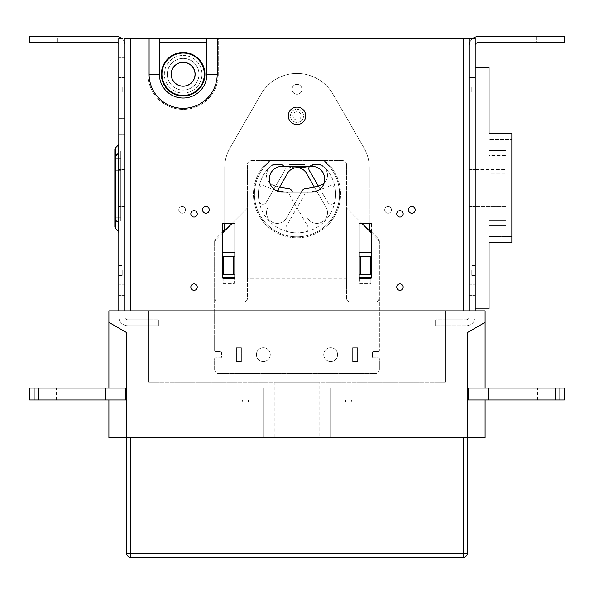 <?xml version="1.0" encoding="UTF-8"?>
<svg xmlns="http://www.w3.org/2000/svg" width="594" height="594" viewBox="0 0 594 594"><rect width="100%" height="100%" fill="white"/><g stroke="black" fill="none" stroke-linecap="round" stroke-linejoin="round"><path stroke-width="0.45" stroke-dasharray="2.97 2.23" d="M183.152 62.37A11.88 11.88 0 0 1 193.436 80.19A11.88 11.88 0 0 1 172.861 80.19A11.88 11.88 0 0 1 183.152 62.37A11.88 11.88 0 0 1 193.436 80.19A11.88 11.88 0 0 1 172.861 80.19A11.88 11.88 0 0 1 183.152 62.37A11.88 11.88 0 0 1 193.436 80.19A11.88 11.88 0 0 1 172.861 80.19A11.88 11.88 0 0 1 183.152 62.37M148.5 382.142L148.5 310.862L148.5 382.142L148.5 310.862L148.5 382.142L445.5 382.142L445.5 310.862L445.5 382.142L445.5 310.862L445.5 382.142L148.5 382.142M126.722 553.408L130.68 553.408L130.68 437.578L463.32 437.578L463.32 553.408L130.68 553.408L130.68 557.372A3.958 3.958 0 0 1 126.722 553.408L126.722 437.578L130.68 437.578L126.722 437.578L126.722 388.082L126.722 437.578L126.722 401.938L126.722 437.578L270.27 437.578L263.342 437.578L263.342 388.082L263.342 437.578L263.342 388.082L263.342 437.578L330.658 437.578L330.658 400.356L330.658 437.578L467.278 437.578L467.278 388.082L467.278 437.578L485.098 437.578L485.098 322.349L467.278 332.64L467.278 437.578L319.772 437.578L319.772 382.142L274.228 382.142L274.228 437.578L126.722 437.578L126.722 332.64L108.902 322.349L126.722 332.64L126.722 437.578L126.722 332.64L108.902 322.349L126.722 332.64L126.722 437.578L485.098 437.578L108.902 437.578L126.722 437.578L126.722 332.64L108.902 322.349L126.722 332.64L126.722 437.578L126.722 388.082L126.722 437.578L259.378 437.578L108.902 437.578L108.902 310.862L485.098 310.862L485.098 322.349L467.278 332.64L467.278 437.578L126.722 437.578L263.342 437.578L126.722 437.578L126.722 332.64L108.902 322.349L108.902 437.578L126.722 437.578L108.902 437.578L108.902 322.349M130.68 557.372L463.32 557.372A3.958 3.958 0 0 0 467.278 553.408L467.278 388.082L467.278 437.578L270.27 437.578L330.658 437.578L330.658 388.082L330.658 437.578L330.658 388.082L330.658 437.578L330.658 400.356L330.658 437.578L467.278 437.578L467.278 332.64L467.278 437.578L485.098 437.578L467.278 437.578L467.278 388.082L467.278 437.578L319.772 437.578L467.278 437.578L467.278 332.64L485.098 322.349L467.278 332.64L485.098 322.349L467.278 332.64L467.278 437.578L467.278 332.64L485.098 322.349L485.098 437.578L485.098 322.349M130.68 310.862L469.26 310.862L469.26 38.61L124.74 38.61L124.74 310.862L463.32 310.862L130.68 310.862L130.68 38.61L148.032 38.61L148.032 74.25A35.12 35.12 0 0 0 183.152 109.37A35.12 35.12 0 0 0 218.265 74.25L218.265 38.61L463.32 38.61L463.32 310.862L463.32 38.61L469.26 38.61L469.26 310.862L124.74 310.862L124.74 38.61L124.74 310.862L130.68 310.862L130.68 38.61L130.68 310.862M485.098 399.962L485.098 388.082M108.902 399.962L108.902 388.082M259.378 437.578L274.228 437.578L259.378 437.578M319.772 437.578L274.228 437.578M263.342 400.356L263.342 437.578L263.342 400.356M148.5 310.862L445.5 310.862L148.5 310.862M406.89 382.142C385.81 382.142 427.97 382.142 406.89 382.142C385.81 382.142 427.97 382.142 406.89 382.142C385.81 382.142 427.97 382.142 406.89 382.142C385.81 382.142 427.97 382.142 406.89 382.142M374.22 382.142C353.14 382.142 395.3 382.142 374.22 382.142C353.14 382.142 395.3 382.142 374.22 382.142C353.14 382.142 395.3 382.142 374.22 382.142C353.14 382.142 395.3 382.142 374.22 382.142M319.772 382.142L274.228 382.142M219.78 382.142C198.7 382.142 240.86 382.142 219.78 382.142C198.7 382.142 240.86 382.142 219.78 382.142C198.7 382.142 240.86 382.142 219.78 382.142C198.7 382.142 240.86 382.142 219.78 382.142M187.11 382.142C166.03 382.142 208.19 382.142 187.11 382.142C166.03 382.142 208.19 382.142 187.11 382.142C166.03 382.142 208.19 382.142 187.11 382.142C166.03 382.142 208.19 382.142 187.11 382.142M263.342 388.082L263.342 437.578L263.342 388.082M330.658 400.356L330.658 437.578L330.658 400.356M475.2 67.322L489.062 67.322L489.062 133.65L511.828 133.65L511.828 242.552L489.062 242.552L489.062 308.88L475.2 308.88L475.2 67.322L475.2 308.88M475.2 217.01L475.2 206.712L475.2 217.01L475.2 206.712L475.2 217.01L505.888 217.01L505.888 206.712L505.888 217.01L505.888 206.712L505.888 217.01L475.2 217.01M475.2 169.49L475.2 159.192L475.2 169.49L475.2 159.192L475.2 169.49L505.888 169.49L505.888 159.192L505.888 169.49L505.888 159.192L505.888 169.49L475.2 169.49M475.2 147.512L475.2 228.69L475.2 147.512M511.828 139.59L511.828 236.612L511.828 139.59L489.062 139.59L511.828 139.59M489.062 236.612L489.062 225.72L505.888 225.72L505.888 198.002L489.062 198.002L489.062 178.2L505.888 178.2L505.888 150.482L489.062 150.482L489.062 139.59L489.062 150.482L505.888 150.482L505.888 178.2L489.062 178.2L489.062 198.002L505.888 198.002L505.888 225.72L489.062 225.72L489.062 236.612L511.828 236.612L489.062 236.612M505.888 155.428L505.888 173.248L505.888 155.428L489.062 155.428L489.062 173.248L505.888 173.248L489.062 173.248L489.062 155.428L505.888 155.428M505.888 220.768L505.888 202.948L505.888 220.768L489.062 220.768L505.888 220.768M505.888 202.948L489.062 202.948L505.888 202.948M489.062 202.948L489.062 220.768L489.062 202.948M489.062 218.592L489.062 205.13L489.062 218.592M489.062 171.072L489.062 157.61L489.062 171.072M34.103 388.082L38.551 388.082L38.551 399.962L38.551 388.082L105.413 388.082L105.413 399.962L105.413 388.082L38.551 388.082L105.413 388.082L105.413 399.962L254.432 399.962L125.728 399.962L125.728 388.082L125.728 399.962L125.728 388.082L105.413 388.082L254.432 388.082L29.7 388.082L254.432 388.082L125.728 388.082L125.728 399.962L105.413 399.962L139.59 399.962L125.728 399.962L125.728 388.082L105.413 388.082L105.413 399.962L29.7 399.962L159.912 399.962L125.728 399.962L125.728 388.082L254.432 388.082L125.728 388.082L125.728 399.962L29.7 399.962L29.7 388.082L29.7 399.962L29.7 388.082L34.103 388.082L29.7 388.082L29.7 399.962L29.7 388.082L38.551 388.082L38.551 399.962L38.551 388.082L29.7 388.082L29.7 399.962L29.7 388.082L105.413 388.082L105.413 399.962L105.413 388.082L38.551 388.082L38.551 399.962L38.551 388.082L34.103 388.082L34.103 399.962M245.522 388.082C255.398 388.082 235.64 388.082 245.522 388.082C255.398 388.082 235.64 388.082 245.522 388.082C255.398 388.082 235.64 388.082 245.522 388.082C255.398 388.082 235.64 388.082 245.522 388.082C255.398 388.082 235.64 388.082 245.522 388.082C255.398 388.082 235.64 388.082 245.522 388.082C255.398 388.082 235.64 388.082 245.522 388.082C255.398 388.082 235.64 388.082 245.522 388.082M219.78 388.082C235.974 388.082 203.586 388.082 219.78 388.082C235.974 388.082 203.586 388.082 219.78 388.082C235.974 388.082 203.586 388.082 219.78 388.082C235.974 388.082 203.586 388.082 219.78 388.082M187.11 388.082C203.304 388.082 170.916 388.082 187.11 388.082C203.304 388.082 170.916 388.082 187.11 388.082C203.304 388.082 170.916 388.082 187.11 388.082C203.304 388.082 170.916 388.082 187.11 388.082M154.44 388.082C170.634 388.082 138.246 388.082 154.44 388.082C170.634 388.082 138.246 388.082 154.44 388.082C170.634 388.082 138.246 388.082 154.44 388.082C170.634 388.082 138.246 388.082 154.44 388.082M69.298 388.082L82.172 388.082L69.298 388.082M219.78 399.962C235.974 399.962 203.586 399.962 219.78 399.962C235.974 399.962 203.586 399.962 219.78 399.962C235.974 399.962 203.586 399.962 219.78 399.962C235.974 399.962 203.586 399.962 219.78 399.962M187.11 399.962C203.304 399.962 170.916 399.962 187.11 399.962C203.304 399.962 170.916 399.962 187.11 399.962C203.304 399.962 170.916 399.962 187.11 399.962C203.304 399.962 170.916 399.962 187.11 399.962M154.44 399.962C170.634 399.962 138.246 399.962 154.44 399.962C170.634 399.962 138.246 399.962 154.44 399.962C170.634 399.962 138.246 399.962 154.44 399.962C170.634 399.962 138.246 399.962 154.44 399.962M69.298 399.962L82.172 399.962L69.298 399.962M245.522 399.962L248.492 399.962L245.522 399.962M245.522 401.938L242.723 401.938L245.522 401.938M369.268 228.037L369.268 167.664A39.598 39.598 0 0 0 363.966 147.861A39.598 39.598 0 0 1 369.268 167.664L369.268 228.037L369.268 167.664A39.598 39.598 0 0 0 363.966 147.861L333.011 94.246A41.58 41.58 0 0 0 260.989 94.246A41.58 41.58 0 0 1 333.011 94.246A41.58 41.58 0 0 0 260.989 94.246L230.034 147.861A39.598 39.598 0 0 0 224.732 167.664A39.598 39.598 0 0 1 230.034 147.861A39.598 39.598 0 0 0 224.732 167.664L224.732 228.037L224.732 167.664A39.598 39.598 0 0 1 230.034 147.861L260.989 94.246L230.034 147.861M363.966 147.861L333.011 94.246L363.966 147.861A39.598 39.598 0 0 1 369.268 167.664L369.268 223.738L359.073 223.738L359.073 277.198L371.547 277.198L371.547 223.738L359.073 223.738L359.073 277.198L359.073 223.738L371.547 223.738L371.547 277.198L359.073 277.198L371.547 277.198L371.547 231.957L378.207 238.617L371.547 231.957M224.732 223.738L224.732 167.664L224.732 223.738L234.927 223.738L222.453 223.738L222.453 277.198L234.927 277.198L234.927 223.738L222.453 223.738L222.453 277.198L222.453 231.957L215.793 238.617A3.958 3.958 0 0 0 214.634 241.416L214.634 350.46A0.988 0.988 0 0 0 215.622 351.448L220.574 351.448A0.988 0.988 0 0 1 221.562 352.435L221.562 356.794A0.988 0.988 0 0 1 220.574 357.781L215.622 357.781A0.988 0.988 0 0 0 214.634 358.776L214.634 369.468A3.958 3.958 0 0 0 218.592 373.426L375.408 373.426A3.958 3.958 0 0 0 379.366 369.468L379.366 358.776A0.988 0.988 0 0 0 378.378 357.781L373.426 357.781A0.988 0.988 0 0 1 372.438 356.794L372.438 352.435A0.988 0.988 0 0 1 373.426 351.448L378.378 351.448A0.988 0.988 0 0 0 379.366 350.46L379.366 241.416A3.958 3.958 0 0 0 378.207 238.617L370.433 230.836M222.75 278.482L222.75 252.547L234.63 252.547L234.63 278.482L222.75 278.482L222.75 252.547L234.63 252.547L234.63 278.482L222.75 278.482L234.63 278.482L234.63 252.547L222.75 252.547L222.75 278.482M270.27 354.618A6.928 6.928 0 0 1 259.875 360.617A6.928 6.928 0 0 1 259.875 348.611A6.928 6.928 0 0 1 270.27 354.618A6.928 6.928 0 0 1 259.875 360.617A6.928 6.928 0 0 1 259.875 348.611A6.928 6.928 0 0 1 270.27 354.618A6.928 6.928 0 0 0 259.875 348.611A6.928 6.928 0 0 0 259.875 360.617A6.928 6.928 0 0 0 270.27 354.618M236.412 361.546L236.412 347.683L241.364 347.683L241.364 361.546L236.412 361.546L236.412 347.683L241.364 347.683L241.364 361.546L236.412 361.546L241.364 361.546L241.364 347.683L236.412 347.683L236.412 361.546M323.908 159.979A43.562 43.562 0 0 1 329.002 223.782A43.562 43.562 0 0 1 264.998 223.782A43.562 43.562 0 0 1 270.092 159.979L323.908 159.979A43.562 43.562 0 0 1 329.002 223.782A43.562 43.562 0 0 1 264.998 223.782A43.562 43.562 0 0 1 270.092 159.979L323.908 159.979L270.092 159.979A43.562 43.562 0 0 0 264.998 223.782A43.562 43.562 0 0 0 329.002 223.782A43.562 43.562 0 0 0 323.908 159.979M301.952 89.293A4.952 4.952 0 0 1 294.527 93.585A4.952 4.952 0 0 1 294.527 85.009A4.952 4.952 0 0 1 301.952 89.293A4.952 4.952 0 0 1 294.527 93.585A4.952 4.952 0 0 1 294.527 85.009A4.952 4.952 0 0 1 301.952 89.293A4.952 4.952 0 0 0 294.527 85.009A4.952 4.952 0 0 0 294.527 93.585A4.952 4.952 0 0 0 301.952 89.293M357.588 347.683L357.588 361.546L352.636 361.546L352.636 347.683L357.588 347.683L357.588 361.546L352.636 361.546L352.636 347.683L357.588 347.683L352.636 347.683L352.636 361.546L357.588 361.546L357.588 347.683M323.73 354.618A6.928 6.928 0 0 1 334.125 348.611A6.928 6.928 0 0 1 334.125 360.617A6.928 6.928 0 0 1 323.73 354.618A6.928 6.928 0 0 1 334.125 348.611A6.928 6.928 0 0 1 334.125 360.617A6.928 6.928 0 0 1 323.73 354.618A6.928 6.928 0 0 0 334.125 360.617A6.928 6.928 0 0 0 334.125 348.611A6.928 6.928 0 0 0 323.73 354.618M371.25 252.547L371.25 278.482L359.37 278.482L359.37 252.547L371.25 252.547L371.25 278.482L359.37 278.482L359.37 252.547L371.25 252.547L359.37 252.547L359.37 278.482L371.25 278.482L371.25 252.547M159.385 42.568L206.92 42.568M118.8 42.568L118.8 38.61L159.385 38.61L149.094 38.61L149.094 74.25L159.385 74.25L159.385 38.61L475.2 38.61L118.8 38.61M475.2 38.61L475.2 42.568M205.918 213.246A3.364 3.364 0 0 0 208.836 208.197A3.364 3.364 0 0 0 203.007 208.197A3.364 3.364 0 0 0 205.918 213.246M399.962 283.887A3.208 3.208 0 0 0 396.747 287.102A3.208 3.208 0 0 0 399.962 290.31A3.208 3.208 0 0 0 403.17 287.102A3.208 3.208 0 0 0 399.962 283.887A3.208 3.208 0 0 0 397.178 288.706A3.208 3.208 0 0 0 402.739 288.706A3.208 3.208 0 0 0 399.962 283.887A3.208 3.208 0 0 1 403.17 287.102A3.208 3.208 0 0 1 399.962 290.31A3.208 3.208 0 0 1 396.747 287.102A3.208 3.208 0 0 1 399.962 283.887M399.962 210.632A3.208 3.208 0 0 0 396.747 213.84A3.208 3.208 0 0 0 399.962 217.048A3.208 3.208 0 0 0 403.17 213.84A3.208 3.208 0 0 0 399.962 210.632A3.208 3.208 0 0 0 397.178 215.444A3.208 3.208 0 0 0 402.739 215.444A3.208 3.208 0 0 0 399.962 210.632A3.208 3.208 0 0 1 403.17 213.84A3.208 3.208 0 0 1 399.962 217.048A3.208 3.208 0 0 1 396.747 213.84A3.208 3.208 0 0 1 399.962 210.632M194.038 283.887A3.208 3.208 0 0 0 190.83 287.102A3.208 3.208 0 0 0 194.038 290.31A3.208 3.208 0 0 0 197.253 287.102A3.208 3.208 0 0 0 194.038 283.887A3.208 3.208 0 0 0 191.261 288.706A3.208 3.208 0 0 0 196.822 288.706A3.208 3.208 0 0 0 194.038 283.887A3.208 3.208 0 0 1 197.253 287.102A3.208 3.208 0 0 1 194.038 290.31A3.208 3.208 0 0 1 190.83 287.102A3.208 3.208 0 0 1 194.038 283.887M194.038 210.632A3.208 3.208 0 0 0 190.83 213.84A3.208 3.208 0 0 0 194.038 217.048A3.208 3.208 0 0 0 197.253 213.84A3.208 3.208 0 0 0 194.038 210.632A3.208 3.208 0 0 0 191.261 215.444A3.208 3.208 0 0 0 196.822 215.444A3.208 3.208 0 0 0 194.038 210.632A3.208 3.208 0 0 1 197.253 213.84A3.208 3.208 0 0 1 194.038 217.048A3.208 3.208 0 0 1 190.83 213.84A3.208 3.208 0 0 1 194.038 210.632M311.85 192.062A12.868 12.868 0 0 0 324.718 179.188A12.868 12.868 0 0 0 311.85 166.32L282.15 166.32A12.868 12.868 0 0 0 269.282 179.188A12.868 12.868 0 0 0 282.15 192.062L311.85 192.062L282.15 192.062A12.868 12.868 0 0 1 269.282 179.188A12.868 12.868 0 0 1 282.15 166.32A12.868 12.868 0 0 0 269.282 179.188A12.868 12.868 0 0 0 282.15 192.062L311.85 192.062A12.868 12.868 0 0 0 324.718 179.188A12.868 12.868 0 0 0 311.85 166.32A12.868 12.868 0 0 1 324.718 179.188A12.868 12.868 0 0 1 311.85 192.062M297 107.12A8.71 8.71 0 0 0 289.456 120.188A8.71 8.71 0 0 0 304.544 120.188A8.71 8.71 0 0 0 297 107.12M411.842 213.246A3.364 3.364 0 0 0 414.753 208.197A3.364 3.364 0 0 0 408.924 208.197A3.364 3.364 0 0 0 411.842 213.246M469.26 275.416L469.26 265.124L469.26 275.416M469.26 97.119L469.26 87.021L469.26 97.119M469.26 285.974L469.26 294.164L469.26 285.974M469.26 207.766L469.26 215.956L469.26 207.766M469.26 160.246L469.26 168.436L469.26 160.246M469.26 68.176L469.26 76.366L469.26 68.176M124.74 275.416L124.74 265.124L124.74 275.416M124.74 97.119L124.74 87.021L124.74 97.119M124.74 285.974L124.74 294.164L124.74 285.974M124.74 207.766L124.74 215.956L124.74 207.766M124.74 160.246L124.74 168.436L124.74 160.246M124.74 68.176L124.74 76.366L124.74 68.176M183.152 55.442A18.808 18.808 0 0 1 199.443 83.657A18.808 18.808 0 0 1 166.862 83.657A18.808 18.808 0 0 1 183.152 55.442A18.808 18.808 0 0 0 166.862 83.657A18.808 18.808 0 0 0 199.443 83.657A18.808 18.808 0 0 0 183.152 55.442M388.082 213.246A3.364 3.364 0 0 0 390.993 208.197A3.364 3.364 0 0 0 385.164 208.197A3.364 3.364 0 0 0 388.082 213.246A3.364 3.364 0 0 1 385.164 208.197A3.364 3.364 0 0 1 390.993 208.197A3.364 3.364 0 0 1 388.082 213.246M297 111.739A4.091 4.091 0 0 0 293.458 117.879A4.091 4.091 0 0 0 300.542 117.879A4.091 4.091 0 0 0 297 111.739A4.091 4.091 0 0 0 292.909 115.83A4.091 4.091 0 0 0 297 119.921A4.091 4.091 0 0 0 301.091 115.83A4.091 4.091 0 0 0 297 111.739M297 122.364A6.534 6.534 0 0 1 291.342 112.563A6.534 6.534 0 0 1 302.658 112.563A6.534 6.534 0 0 1 297 122.364A6.534 6.534 0 0 1 291.342 112.563A6.534 6.534 0 0 1 302.658 112.563A6.534 6.534 0 0 1 297 122.364M311.85 166.32L282.15 166.32L311.85 166.32M222.453 277.198L234.927 277.198L222.453 277.198M234.927 277.198L234.927 223.738L234.927 277.198M130.68 38.61L149.094 38.61M148.032 74.25L148.032 38.61L218.265 38.61L218.265 74.25A35.12 35.12 0 0 1 183.152 109.37A35.12 35.12 0 0 1 148.032 74.25M182.158 213.246A3.364 3.364 0 0 1 179.247 208.197A3.364 3.364 0 0 1 185.076 208.197A3.364 3.364 0 0 1 182.158 213.246A3.364 3.364 0 0 0 185.076 208.197A3.364 3.364 0 0 0 179.247 208.197A3.364 3.364 0 0 0 182.158 213.246M469.26 310.862L463.32 310.862L463.32 38.61L469.26 38.61L469.26 310.862M217.204 38.61L206.92 38.61L206.92 74.25L217.204 74.25L217.204 38.61L463.32 38.61M206.92 74.25A23.767 23.767 0 0 1 183.152 98.017A23.767 23.767 0 0 1 159.385 74.25M370.582 388.082L488.587 388.082L339.568 388.082L468.272 388.082L468.272 399.962L468.272 388.082L488.587 388.082L488.587 399.962L434.088 399.962L468.272 399.962L468.272 388.082L339.568 388.082L468.272 388.082L468.272 399.962L555.449 399.962L370.582 399.962L468.272 399.962L468.272 388.082L555.449 388.082L370.582 388.082M488.587 388.082L555.449 388.082L555.449 399.962L555.449 388.082L564.3 388.082L564.3 399.962L564.3 388.082L564.3 399.962L564.3 388.082L555.449 388.082L555.449 399.962L488.587 399.962L559.897 399.962L468.272 399.962L559.897 399.962L488.587 399.962L488.587 388.082L488.587 399.962L488.587 388.082L564.3 388.082L564.3 399.962L555.449 399.962L564.3 399.962L555.449 399.962L555.449 388.082L468.272 388.082L468.272 399.962L343.971 399.962L468.272 399.962L468.272 388.082L488.587 388.082L488.587 399.962L488.587 388.082L555.449 388.082L555.449 399.962L555.449 388.082L559.897 388.082L488.587 388.082L488.587 399.962M348.478 388.082C338.602 388.082 358.36 388.082 348.478 388.082C338.602 388.082 358.36 388.082 348.478 388.082C338.602 388.082 358.36 388.082 348.478 388.082C338.602 388.082 358.36 388.082 348.478 388.082C338.602 388.082 358.36 388.082 348.478 388.082C338.602 388.082 358.36 388.082 348.478 388.082C338.602 388.082 358.36 388.082 348.478 388.082C338.602 388.082 358.36 388.082 348.478 388.082M374.22 388.082C358.026 388.082 390.414 388.082 374.22 388.082C358.026 388.082 390.414 388.082 374.22 388.082C358.026 388.082 390.414 388.082 374.22 388.082C358.026 388.082 390.414 388.082 374.22 388.082M406.89 388.082C390.696 388.082 423.084 388.082 406.89 388.082C390.696 388.082 423.084 388.082 406.89 388.082C390.696 388.082 423.084 388.082 406.89 388.082C390.696 388.082 423.084 388.082 406.89 388.082M439.56 388.082C423.366 388.082 455.754 388.082 439.56 388.082C423.366 388.082 455.754 388.082 439.56 388.082C423.366 388.082 455.754 388.082 439.56 388.082C423.366 388.082 455.754 388.082 439.56 388.082M524.702 388.082L511.828 388.082L524.702 388.082M339.568 399.962L454.41 399.962L339.568 399.962M374.22 399.962C358.026 399.962 390.414 399.962 374.22 399.962C358.026 399.962 390.414 399.962 374.22 399.962C358.026 399.962 390.414 399.962 374.22 399.962C358.026 399.962 390.414 399.962 374.22 399.962M406.89 399.962C390.696 399.962 423.084 399.962 406.89 399.962C390.696 399.962 423.084 399.962 406.89 399.962C390.696 399.962 423.084 399.962 406.89 399.962C390.696 399.962 423.084 399.962 406.89 399.962M439.56 399.962C423.366 399.962 455.754 399.962 439.56 399.962C423.366 399.962 455.754 399.962 439.56 399.962C423.366 399.962 455.754 399.962 439.56 399.962C423.366 399.962 455.754 399.962 439.56 399.962M524.702 399.962L511.828 399.962L524.702 399.962M348.478 399.962L345.508 399.962L348.478 399.962M348.478 401.938L351.277 401.938L348.478 401.938M223.738 274.428L223.144 274.428L223.738 274.428L223.144 274.428L223.738 274.428L223.738 256.608L223.144 256.608L223.738 256.608M233.642 274.428L234.236 274.428L233.642 274.428L234.236 274.428L233.642 274.428L233.642 256.608L234.236 256.608L233.642 256.608M223.144 278.289L223.144 283.435L234.236 283.435L234.236 278.289L223.144 278.289L223.144 283.435L223.144 278.289L234.236 278.289L234.236 283.435L223.144 283.435M222.453 233.041L215.993 239.508A3.958 3.958 0 0 0 214.828 242.307L214.828 298.084A3.958 3.958 0 0 0 218.792 302.049A3.958 3.958 0 0 1 214.828 298.084L214.828 242.307A3.958 3.958 0 0 1 215.993 239.508L247.498 207.997L247.498 298.084A3.958 3.958 0 0 1 243.54 302.049L218.792 302.049L243.54 302.049A3.958 3.958 0 0 0 247.498 298.084L247.498 207.997L246.339 209.155A3.958 3.958 0 0 0 247.498 206.356L247.498 164.538A3.958 3.958 0 0 1 251.462 160.573L342.538 160.573A3.958 3.958 0 0 1 346.502 164.538L346.502 206.356A3.958 3.958 0 0 0 347.661 209.155L378.007 239.508A3.958 3.958 0 0 1 379.172 242.307L379.172 298.084A3.958 3.958 0 0 1 375.208 302.049L350.46 302.049A3.958 3.958 0 0 1 346.502 298.084L346.502 207.997L346.502 278.289L247.498 278.289L247.498 207.997L231.757 223.738M360.358 274.428L359.764 274.428L360.358 274.428L359.764 274.428L360.358 274.428L360.358 256.608L359.764 256.608L360.358 256.608M370.262 274.428L370.856 274.428L370.262 274.428L370.856 274.428L370.262 274.428L370.262 256.608L370.856 256.608L370.262 256.608M359.764 278.289L359.764 283.435L370.856 283.435L370.856 278.289L359.764 278.289L370.856 278.289L370.856 283.435L359.764 283.435L359.764 278.289M289.078 164.538L289.078 160.573L270.938 160.573A42.568 42.568 0 0 0 265.659 223.04A42.568 42.568 0 0 0 328.341 223.04A42.568 42.568 0 0 0 323.062 160.573L304.922 160.573L304.922 164.538L289.078 164.538L289.078 157.603L289.078 164.538L304.922 164.538L304.922 157.603L304.922 164.538L304.922 157.603L304.922 160.573L323.062 160.573A42.568 42.568 0 0 1 328.341 223.04A42.568 42.568 0 0 1 265.659 223.04A42.568 42.568 0 0 1 270.938 160.573L289.078 160.573L289.078 157.603L289.078 164.538M279.67 187.028A74.05 74.05 0 0 1 273.856 185.38A10.692 10.692 0 0 1 267.04 171.881A10.692 10.692 0 0 1 280.539 165.065A52.666 52.666 0 0 0 297 167.701A52.666 52.666 0 0 1 280.539 165.065A10.692 10.692 0 0 0 267.04 171.881A10.692 10.692 0 0 0 273.856 185.38A74.05 74.05 0 0 0 288.699 188.617A3.958 3.958 0 0 1 291.684 190.577L292.545 192.062M314.33 187.028L326.061 207.343A10.692 10.692 0 0 1 322.148 221.948A10.692 10.692 0 0 1 307.543 218.035A10.692 10.692 0 0 0 322.148 221.948A10.692 10.692 0 0 0 326.061 207.343L306.259 173.047A10.692 10.692 0 0 0 297 167.701A52.666 52.666 0 0 0 313.461 165.065A10.692 10.692 0 0 1 324.146 182.989M309.348 170.478L327.688 202.25A3.958 3.958 0 0 0 335.023 200.958A38.61 38.61 0 0 0 322.846 165.555A3.958 3.958 0 0 0 320.196 164.538L312.778 164.538A3.958 3.958 0 0 0 309.467 166.32A3.958 3.958 0 0 1 312.778 164.538L320.196 164.538A3.958 3.958 0 0 1 322.846 165.555A38.61 38.61 0 0 1 335.023 200.958A3.958 3.958 0 0 1 327.688 202.25L318.287 185.959M284.63 192.062A78.014 78.014 0 0 0 286.353 192.315A3.958 3.958 0 0 1 289.241 194.26L307.647 226.143A3.958 3.958 0 0 1 305.049 231.994A38.61 38.61 0 0 1 258.754 188.929A3.958 3.958 0 0 1 264.337 185.877A78.014 78.014 0 0 0 277.606 190.6M189.219 88.885A15.838 15.838 0 0 1 167.441 72.186A15.838 15.838 0 0 1 192.79 61.679A15.838 15.838 0 0 1 189.219 88.885A15.838 15.838 0 0 0 192.79 61.679A15.838 15.838 0 0 0 167.441 72.186A15.838 15.838 0 0 0 189.219 88.885M187.741 85.313A11.977 11.977 0 0 1 171.272 72.691A11.977 11.977 0 0 1 190.436 64.746A11.977 11.977 0 0 1 187.741 85.313A11.977 11.977 0 0 0 190.436 64.746A11.977 11.977 0 0 0 171.272 72.691A11.977 11.977 0 0 0 187.741 85.313M191.268 93.822A21.184 21.184 0 0 0 196.042 57.44A21.184 21.184 0 0 0 162.147 71.495A21.184 21.184 0 0 0 191.268 93.822M191.491 94.372A21.778 21.778 0 0 1 161.553 71.414A21.778 21.778 0 0 1 196.399 56.965A21.778 21.778 0 0 1 191.491 94.372A21.778 21.778 0 0 1 161.553 71.414A21.778 21.778 0 0 1 196.399 56.965A21.778 21.778 0 0 1 191.491 94.372M467.278 437.578L467.278 401.938L467.278 437.578L467.278 401.938L467.278 437.578L467.278 401.938L467.278 437.578L467.278 401.938L467.278 437.578L463.32 437.578L467.278 437.578M471.242 92.07L471.242 87.118L471.242 92.07M475.2 92.07L475.2 87.118L475.2 92.07M471.242 270.664L471.242 275.616L471.242 270.664M475.2 270.664L475.2 275.616L475.2 270.664M536.582 36.628L512.822 36.628L536.582 36.628L536.582 42.568L512.822 42.568L536.582 42.568L536.582 36.628L512.822 36.628L536.582 36.628M435.602 319.772L435.602 325.712L435.602 319.772L466.29 319.772L435.602 319.772M466.29 319.772A2.97 2.97 0 0 0 469.26 316.802L469.26 45.538L469.26 316.802A2.97 2.97 0 0 1 466.29 319.772M475.2 310.862L475.2 316.802A8.91 8.91 0 0 1 466.29 325.712A8.91 8.91 0 0 0 475.2 316.802L475.2 45.538A2.97 2.97 0 0 1 478.17 42.568L564.3 42.568L564.3 36.628L478.17 36.628A8.91 8.91 0 0 0 469.26 45.538M466.29 325.712L435.602 325.712L466.29 325.712M469.26 72.268L469.26 77.517L469.26 72.268M475.2 72.268L475.2 77.517L475.2 72.268M469.772 42.568A8.91 8.91 0 0 1 472.572 38.61M469.26 290.072L469.26 284.823L469.26 290.072M475.2 290.072L475.2 284.823L475.2 290.072M469.26 211.858L469.26 217.107L469.26 211.858M475.2 211.858L475.2 217.107L475.2 211.858M469.26 164.338L469.26 169.587L469.26 164.338M475.2 164.338L475.2 169.587L475.2 164.338M536.582 42.568L512.822 42.568L536.582 42.568M471.242 270.27L471.242 275.222L471.242 270.27M475.2 270.27L475.2 265.318L475.2 270.27M446.191 319.772L460.647 319.772L446.191 319.772M460.647 319.772L446.191 319.772L460.647 319.772M462.629 319.772L452.131 319.772L462.629 319.772M469.26 216.03L469.26 207.692L469.26 216.03M469.26 168.51L469.26 160.172L469.26 168.51M469.26 297L469.26 75.238L469.26 297M469.26 270.664C469.26 254.195 469.26 287.132 469.26 270.664M469.26 270.27C469.26 253.801 469.26 286.739 469.26 270.27M469.26 92.07C469.26 75.601 469.26 108.539 469.26 92.07C469.26 75.601 469.26 108.539 469.26 92.07M475.2 216.03L475.2 207.692L475.2 216.03M475.2 168.51L475.2 160.172L475.2 168.51M475.2 285.12L475.2 75.238L475.2 285.12M379.366 241.416A3.958 3.958 0 0 0 378.207 238.617A3.958 3.958 0 0 1 379.366 241.416L379.366 350.46A0.988 0.988 0 0 1 378.378 351.448A0.988 0.988 0 0 0 379.366 350.46M214.634 350.46A0.988 0.988 0 0 0 215.622 351.448A0.988 0.988 0 0 1 214.634 350.46L214.634 241.416A3.958 3.958 0 0 1 215.793 238.617A3.958 3.958 0 0 0 214.634 241.416M215.622 357.781A0.988 0.988 0 0 0 214.634 358.776L214.634 369.468A3.958 3.958 0 0 0 218.592 373.426L375.408 373.426A3.958 3.958 0 0 0 379.366 369.468L379.366 358.776A0.988 0.988 0 0 0 378.378 357.781L373.426 357.781A0.988 0.988 0 0 1 372.438 356.794L372.438 352.435A0.988 0.988 0 0 1 373.426 351.448L378.378 351.448L373.426 351.448A0.988 0.988 0 0 0 372.438 352.435L372.438 356.794A0.988 0.988 0 0 0 373.426 357.781L378.378 357.781A0.988 0.988 0 0 1 379.366 358.776L379.366 369.468A3.958 3.958 0 0 1 375.408 373.426L218.592 373.426A3.958 3.958 0 0 1 214.634 369.468L214.634 358.776A0.988 0.988 0 0 1 215.622 357.781L220.574 357.781L215.622 357.781M222.453 231.957L223.567 230.836M215.622 351.448L220.574 351.448A0.988 0.988 0 0 1 221.562 352.435L221.562 356.794A0.988 0.988 0 0 1 220.574 357.781A0.988 0.988 0 0 0 221.562 356.794L221.562 352.435A0.988 0.988 0 0 0 220.574 351.448L215.622 351.448M260.989 94.246A41.58 41.58 0 0 1 333.011 94.246M122.758 92.07L122.758 87.118L122.758 92.07M118.8 92.07L118.8 87.118L118.8 92.07M122.758 270.664L122.758 275.616L122.758 270.664M118.8 270.664L118.8 275.616L118.8 270.664M122.758 270.27L122.758 275.222L122.758 270.27M118.8 270.27L118.8 265.318L118.8 270.27M116.818 42.568A1.982 1.982 0 0 1 118.8 44.55A1.982 1.982 0 0 0 116.818 42.568L29.7 42.568L29.7 36.628M80.19 42.568L57.418 42.568L80.19 42.568M122.06 38.61A7.922 7.922 0 0 1 124.488 42.568M118.8 44.55L118.8 316.802A8.91 8.91 0 0 0 127.71 325.712A8.91 8.91 0 0 1 118.8 316.802L118.8 310.862M127.71 325.712L158.398 325.712L158.398 319.772L158.398 325.712L127.71 325.712M127.71 319.772L158.398 319.772L127.71 319.772A2.97 2.97 0 0 1 124.74 316.802A2.97 2.97 0 0 0 127.71 319.772M124.74 44.55L124.74 316.802L124.74 44.55A7.922 7.922 0 0 0 116.818 36.628L114.842 36.628L114.842 42.568L114.842 36.628L116.818 36.628A7.922 7.922 0 0 1 124.74 44.55L124.74 57.418L124.74 44.55A7.922 7.922 0 0 0 116.818 36.628M81.178 36.628L81.178 42.568L81.178 36.628L57.418 36.628L81.178 36.628L57.418 36.628L80.19 36.628L57.418 36.628L57.418 42.568L57.418 36.628M118.8 153.519L118.8 222.683L118.8 153.519L115.422 156.319L115.422 228.282L114.842 226.878M118.8 232.477L118.8 222.683L118.8 232.477M118.8 126.722L118.8 118.6L118.8 126.722M118.8 290.072L118.8 284.823L118.8 290.072M118.8 211.858L118.8 217.107L118.8 211.858M118.8 164.338L118.8 169.587L118.8 164.338M118.8 72.268L118.8 77.517L118.8 72.268M124.74 143.718L124.74 232.477L124.74 143.718M124.74 72.268L124.74 77.517L124.74 72.268M124.74 164.338L124.74 169.587L124.74 164.338M124.74 211.858L124.74 217.107L124.74 211.858M124.74 290.072L124.74 284.823L124.74 290.072M124.74 270.664C124.74 254.195 124.74 287.132 124.74 270.664M124.74 270.27C124.74 253.801 124.74 286.739 124.74 270.27M124.74 92.07C124.74 75.601 124.74 108.539 124.74 92.07C124.74 75.601 124.74 108.539 124.74 92.07M124.74 126.722L124.74 118.6L124.74 126.722M140.578 319.772C131.408 319.772 131.408 319.772 140.578 319.772C149.755 319.772 149.755 319.772 140.578 319.772M133.353 319.772L147.809 319.772L133.353 319.772M131.371 319.772L141.869 319.772L131.371 319.772M120.782 164.338L120.782 170.278L120.782 164.338M114.842 164.338L114.842 158.398L114.842 164.338M118.436 147.156L118.221 145.122L115.422 147.921L115.422 156.319L114.842 156.319L114.842 219.877L118.221 222.683L118.221 153.519M114.842 151.195L115.422 147.921M115.422 228.282L118.221 231.081L118.221 222.683L118.8 222.683M124.74 57.418L118.8 57.418L124.74 57.418M120.782 211.858L120.782 217.798L120.782 211.858M114.842 211.858L114.842 205.918L114.842 211.858M114.842 226.403L114.842 225.987M120.782 221.042L120.782 150.958L120.782 221.042M370.856 278.289L370.856 283.435M362.243 223.738L346.502 207.997L346.502 298.084A3.958 3.958 0 0 0 350.46 302.049L375.208 302.049A3.958 3.958 0 0 0 379.172 298.084L379.172 242.307A3.958 3.958 0 0 0 378.007 239.508L371.547 233.041M308.991 166.32A52.666 52.666 0 0 0 313.461 165.065A10.692 10.692 0 0 1 326.96 171.881A10.692 10.692 0 0 1 320.144 185.38A74.05 74.05 0 0 1 305.301 188.617A3.958 3.958 0 0 0 302.316 190.577L286.457 218.035A10.692 10.692 0 0 1 271.852 221.948A10.692 10.692 0 0 1 267.939 207.343A10.692 10.692 0 0 0 271.852 221.948A10.692 10.692 0 0 0 286.457 218.035L301.455 192.062M277.309 191.112L287.741 173.047A10.692 10.692 0 0 1 297 167.701M281.222 164.538L273.804 164.538A3.958 3.958 0 0 0 271.154 165.555A38.61 38.61 0 0 0 258.977 200.958A3.958 3.958 0 0 0 266.312 202.25L284.652 170.478A3.958 3.958 0 0 0 281.222 164.538A3.958 3.958 0 0 1 284.652 170.478L266.312 202.25A3.958 3.958 0 0 1 258.977 200.958A38.61 38.61 0 0 1 271.154 165.555A3.958 3.958 0 0 1 273.804 164.538L281.222 164.538M329.663 185.877A78.014 78.014 0 0 1 307.647 192.315A3.958 3.958 0 0 0 304.759 194.26L286.353 226.143A3.958 3.958 0 0 0 288.951 231.994A38.61 38.61 0 0 0 335.246 188.929A3.958 3.958 0 0 0 329.663 185.877M346.502 164.538A3.958 3.958 0 0 0 342.538 160.573L251.462 160.573A3.958 3.958 0 0 0 247.498 164.538L247.498 206.356A3.958 3.958 0 0 1 246.339 209.155L247.498 207.997L247.498 278.289L346.502 278.289L346.502 207.997L347.661 209.155A3.958 3.958 0 0 1 346.502 206.356L346.502 164.538M38.551 388.082L38.551 399.962M105.413 388.082L105.413 399.962M564.3 399.962L559.897 399.962L564.3 399.962L564.3 388.082L564.3 399.962M555.449 388.082L555.449 399.962M177.079 88.885A15.838 15.838 0 0 0 198.856 72.186A15.838 15.838 0 0 0 173.515 61.679A15.838 15.838 0 0 0 177.079 88.885A15.838 15.838 0 0 1 173.515 61.679A15.838 15.838 0 0 1 198.856 72.186A15.838 15.838 0 0 1 177.079 88.885M178.564 85.313A11.977 11.977 0 0 1 175.861 64.746A11.977 11.977 0 0 1 195.025 72.691A11.977 11.977 0 0 1 178.564 85.313M174.807 94.372A21.778 21.778 0 0 0 204.744 71.414A21.778 21.778 0 0 0 169.899 56.965A21.778 21.778 0 0 0 174.807 94.372M559.897 388.082L559.897 399.962M463.32 557.372A3.958 3.958 0 0 0 467.278 553.408L463.32 553.408L463.32 557.372M505.888 159.192L475.2 159.192L505.888 159.192M505.888 206.712L475.2 206.712L505.888 206.712M248.314 401.938L248.492 399.962L248.314 401.938M242.723 401.938L242.552 399.962L242.723 401.938M82.172 399.962L82.172 388.082L82.172 399.962M56.43 399.962L56.43 388.082L56.43 399.962M351.277 401.938L351.448 399.962L351.277 401.938M345.686 401.938L345.508 399.962L345.686 401.938M537.57 399.962L537.57 388.082L537.57 399.962M511.828 399.962L511.828 388.082L511.828 399.962M475.2 87.118L471.242 87.118L475.2 87.118M475.2 97.022L471.242 97.022L475.2 97.022M475.2 265.711L471.242 265.711M475.2 275.616L471.242 275.616M512.822 36.628L512.822 42.568L512.822 36.628M475.2 67.025L469.26 67.025L475.2 67.025M475.2 77.517L469.26 77.517L475.2 77.517M469.26 295.315L475.2 295.315L469.26 295.315M469.26 284.823L475.2 284.823L469.26 284.823M469.26 217.107L475.2 217.107L469.26 217.107M469.26 206.615L475.2 206.615L469.26 206.615M469.26 169.587L475.2 169.587L469.26 169.587M469.26 159.095L475.2 159.095L469.26 159.095M475.2 265.318L471.242 265.318M475.2 275.222L471.242 275.222M118.8 97.022L122.758 97.022L118.8 97.022M118.8 87.118L122.758 87.118L118.8 87.118M118.8 275.616L122.758 275.616M118.8 265.711L122.758 265.711M118.8 275.222L122.758 275.222M118.8 265.318L122.758 265.318M124.74 67.025L118.8 67.025L124.74 67.025M124.74 77.517L118.8 77.517L124.74 77.517M124.74 159.095L118.8 159.095L124.74 159.095M124.74 169.587L118.8 169.587L124.74 169.587M124.74 206.615L118.8 206.615L124.74 206.615M124.74 217.107L118.8 217.107L124.74 217.107M124.74 284.823L118.8 284.823L124.74 284.823M124.74 295.315L118.8 295.315L124.74 295.315M114.842 170.278L120.782 170.278L114.842 170.278M114.842 158.398L120.782 158.398L114.842 158.398M114.842 217.798L120.782 217.798L114.842 217.798M114.842 205.918L120.782 205.918L114.842 205.918M118.8 134.838L124.74 134.838L118.8 134.838M118.8 118.6L124.74 118.6L118.8 118.6"/><path stroke-width="0.89" d="M183.152 62.37A11.88 11.88 0 0 1 193.436 80.19A11.88 11.88 0 0 1 172.861 80.19A11.88 11.88 0 0 1 183.152 62.37M130.68 38.61L130.68 310.862L108.902 310.862L108.902 322.349L126.722 332.64L126.722 437.578L467.278 437.578L467.278 332.64L485.098 322.349L485.098 310.862L463.32 310.862L469.26 310.862L469.26 38.61L217.204 38.61L217.204 74.25A34.058 34.058 0 0 1 183.152 108.308A34.058 34.058 0 0 1 149.094 74.25L149.094 38.61L124.74 38.61L124.74 310.862L463.32 310.862L463.32 38.61M485.098 399.962L485.098 437.578L467.278 437.578L467.278 553.408L463.32 553.408L463.32 437.578L130.68 437.578L130.68 553.408L463.32 553.408L463.32 557.372L130.68 557.372L130.68 553.408L126.722 553.408A3.958 3.958 0 0 0 130.68 557.372M108.902 399.962L108.902 437.578L126.722 437.578L126.722 553.408M485.098 388.082L485.098 322.349M108.902 388.082L108.902 322.349M475.2 308.88L489.062 308.88L489.062 242.552L511.828 242.552L511.828 133.65L489.062 133.65L489.062 67.322L475.2 67.322M371.547 231.957L371.547 277.198L359.073 277.198L359.073 223.738L371.547 223.738L369.268 223.738L369.268 228.037A3.958 3.958 0 0 0 370.433 230.836A3.958 3.958 0 0 1 369.268 228.037A3.958 3.958 0 0 0 370.433 230.836L371.547 231.957L370.433 230.836M224.732 223.738L224.732 228.037A3.958 3.958 0 0 1 223.567 230.836A3.958 3.958 0 0 0 224.732 228.037L224.732 223.738L222.453 223.738L234.927 223.738L234.927 277.198L222.453 277.198L222.453 223.738L222.453 231.957L223.567 230.836L222.453 231.957M206.92 42.568L159.385 42.568M118.8 42.568L118.8 38.61M149.094 38.61L217.204 38.61M475.2 42.568L475.2 38.61M205.918 213.246A3.364 3.364 0 0 1 203.007 208.197A3.364 3.364 0 0 1 208.836 208.197A3.364 3.364 0 0 1 205.918 213.246M399.962 283.887A3.208 3.208 0 0 1 402.739 288.706A3.208 3.208 0 0 1 397.178 288.706A3.208 3.208 0 0 1 399.962 283.887M399.962 210.632A3.208 3.208 0 0 1 402.739 215.444A3.208 3.208 0 0 1 397.178 215.444A3.208 3.208 0 0 1 399.962 210.632M194.038 283.887A3.208 3.208 0 0 1 196.822 288.706A3.208 3.208 0 0 1 191.261 288.706A3.208 3.208 0 0 1 194.038 283.887M194.038 210.632A3.208 3.208 0 0 1 196.822 215.444A3.208 3.208 0 0 1 191.261 215.444A3.208 3.208 0 0 1 194.038 210.632M311.85 166.32A12.868 12.868 0 0 1 324.718 179.188A12.868 12.868 0 0 1 311.85 192.062L282.15 192.062A12.868 12.868 0 0 1 269.282 179.188A12.868 12.868 0 0 1 282.15 166.32L311.85 166.32M297 107.12A8.71 8.71 0 0 1 304.544 120.188A8.71 8.71 0 0 1 289.456 120.188A8.71 8.71 0 0 1 297 107.12M411.842 213.246A3.364 3.364 0 0 1 408.924 208.197A3.364 3.364 0 0 1 414.753 208.197A3.364 3.364 0 0 1 411.842 213.246M159.385 74.25A23.767 23.767 0 0 0 183.152 98.017A23.767 23.767 0 0 0 206.92 74.25L206.92 38.61L159.385 38.61L159.385 74.25L149.094 74.25A34.058 34.058 0 0 0 183.152 108.308A34.058 34.058 0 0 0 217.204 74.25L206.92 74.25M467.278 388.082L564.3 388.082L564.3 399.962L467.278 399.962L468.272 399.962L468.272 388.082L467.278 388.082M555.449 388.082L555.449 399.962M488.587 388.082L488.587 399.962M223.738 274.428L233.642 274.428L233.642 256.608L223.738 256.608L223.738 274.428L233.642 274.428L233.642 256.608L223.738 256.608L223.738 274.428L223.738 256.608L233.642 256.608L233.642 274.428L223.738 274.428L233.642 274.428M360.358 274.428L370.262 274.428L370.262 256.608L360.358 256.608L360.358 274.428L370.262 274.428L370.262 256.608L360.358 256.608L360.358 274.428L360.358 256.608L370.262 256.608L370.262 274.428L360.358 274.428L370.262 274.428M279.67 187.028A74.05 74.05 0 0 0 288.699 188.617A3.958 3.958 0 0 1 291.684 190.577L292.545 192.062M314.33 187.028L306.259 173.047A10.692 10.692 0 0 0 297 167.701A52.666 52.666 0 0 0 308.991 166.32M318.287 185.959L309.348 170.478A3.958 3.958 0 0 1 309.467 166.32A3.958 3.958 0 0 0 309.348 170.478M277.606 190.6A78.014 78.014 0 0 0 284.63 192.062M463.32 557.372A3.958 3.958 0 0 0 467.278 553.408A3.958 3.958 0 0 1 463.32 557.372M472.572 38.61A8.91 8.91 0 0 1 478.17 36.628L564.3 36.628L564.3 42.568L478.17 42.568A2.97 2.97 0 0 0 475.2 45.538L475.2 310.862M469.26 45.538A8.91 8.91 0 0 1 469.772 42.568M224.732 228.037A3.958 3.958 0 0 1 223.567 230.836M118.8 310.862L118.8 44.55A1.982 1.982 0 0 0 116.818 42.568L29.7 42.568L29.7 36.628L116.818 36.628A7.922 7.922 0 0 1 122.06 38.61M124.488 42.568A7.922 7.922 0 0 1 124.74 44.55M116.818 36.628L81.178 36.628M57.418 36.628L29.7 36.628M118.8 44.55A1.982 1.982 0 0 0 116.818 42.568M114.842 225.987L114.842 219.877L114.842 226.878L115.422 228.282L115.422 147.921L118.221 145.122L118.8 143.718L118.221 145.122L118.221 153.519L118.436 147.156M115.422 147.921L114.842 149.317L114.842 156.319L118.221 153.519L118.221 231.081L118.8 232.477L118.221 231.081L115.422 228.282M118.8 222.683L114.842 219.877L114.842 151.195M114.842 226.878L114.842 226.403M118.221 153.519L118.8 153.519M360.358 256.608L370.262 256.608M371.547 233.041L362.243 223.738M223.738 256.608L233.642 256.608M231.757 223.738L222.453 233.041M324.146 182.989A10.692 10.692 0 0 1 320.144 185.38A74.05 74.05 0 0 1 305.301 188.617A3.958 3.958 0 0 0 302.316 190.577L301.455 192.062M277.309 191.112L287.741 173.047A10.692 10.692 0 0 1 297 167.701M126.722 388.082L125.728 388.082L126.722 388.082M29.7 388.082L125.728 388.082L125.728 399.962L126.722 399.962L29.7 399.962L29.7 388.082M105.413 388.082L105.413 399.962M38.551 388.082L38.551 399.962M178.564 85.313A11.977 11.977 0 0 0 195.025 72.691A11.977 11.977 0 0 0 175.861 64.746A11.977 11.977 0 0 0 178.564 85.313M175.037 93.822A21.184 21.184 0 0 1 170.263 57.44A21.184 21.184 0 0 1 204.158 71.495A21.184 21.184 0 0 1 175.037 93.822M174.807 94.372A21.778 21.778 0 0 0 204.744 71.414A21.778 21.778 0 0 0 169.899 56.965A21.778 21.778 0 0 0 174.807 94.372M559.897 388.082L559.897 399.962M34.103 388.082L34.103 399.962"/></g></svg>
